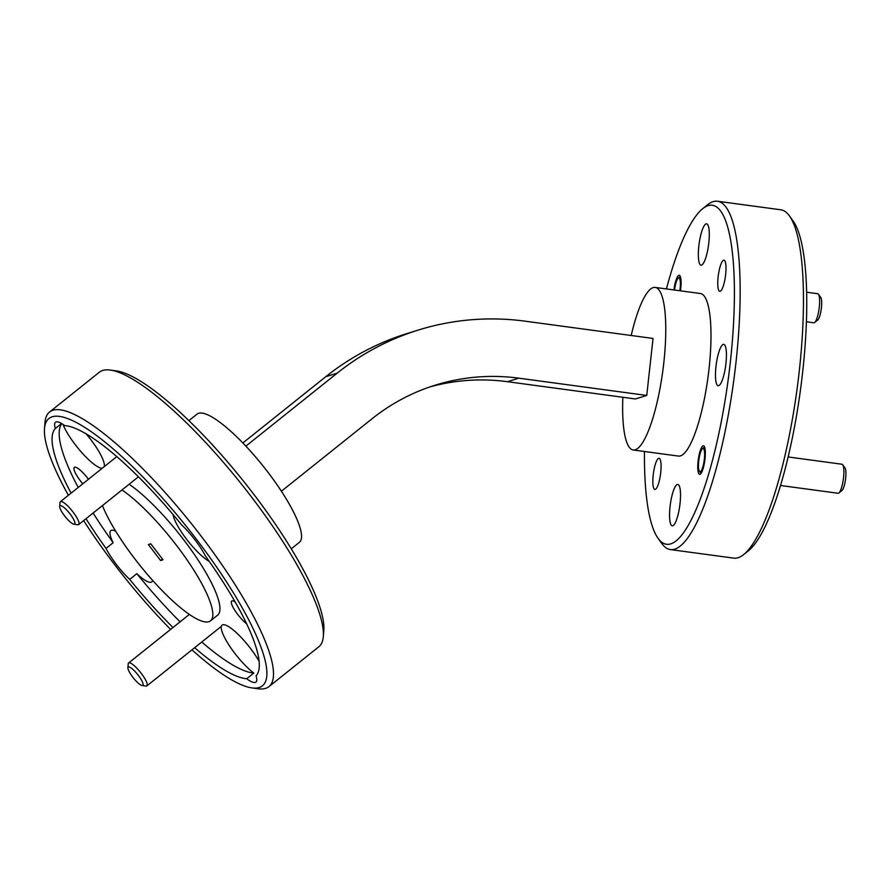 <?xml version="1.0" encoding="UTF-8"?>
<svg xmlns="http://www.w3.org/2000/svg" width="890" height="890" viewBox="0 0 890 890"><rect width="100%" height="100%" fill="white"/><g stroke="black" fill="none" stroke-linecap="round" stroke-linejoin="round"><path stroke-width="1.33" d="M837.98 493.238A14.641 3.349 -82.3 0 0 838.069 493.26A14.641 3.349 -82.3 0 0 838.146 493.26A14.641 3.349 -82.3 0 0 838.892 492.96A14.641 3.349 -82.3 0 0 843.342 479.187A14.641 3.349 -82.3 0 0 842.708 464.736A14.641 3.349 -82.3 0 0 841.985 464.235A14.641 3.349 -82.3 0 0 841.895 464.224M703.033 448.438A11.715 2.681 -82.3 0 0 702.444 448.682A11.715 2.681 -82.3 0 0 698.884 459.696A11.715 2.681 -82.3 0 0 699.395 471.255A11.715 2.681 -82.3 0 0 700.041 471.667A11.715 2.681 -82.3 0 0 704.235 460.108A11.715 2.681 -82.3 0 0 703.033 448.438M842.708 464.736L844.988 467.918A11.715 2.681 97.7 0 1 845.5 479.488A11.715 2.681 97.7 0 1 841.951 490.501L838.892 492.96M142.033 681.106A11.715 2.748 -128.6 0 0 133.611 670.048A11.715 2.748 -128.6 0 0 127.904 667.745A11.715 2.748 -128.6 0 0 129.017 671.327A11.715 2.748 -128.6 0 0 142.111 685.511A11.715 2.748 -128.6 0 0 142.033 681.106M127.904 667.745L128.227 663.84A14.641 3.427 51.4 0 1 128.605 662.994A14.641 3.427 51.4 0 1 136.493 667.845A14.641 3.427 51.4 0 1 145.882 680.55A14.641 3.427 51.4 0 1 146.894 685.879A14.641 3.427 51.4 0 1 145.982 686.057L142.111 685.511M813.738 322.747A14.641 3.349 -82.3 0 0 813.827 322.759A14.641 3.349 -82.3 0 0 813.916 322.77A14.641 3.349 -82.3 0 0 814.662 322.458A14.641 3.349 -82.3 0 0 819.1 308.697A14.641 3.349 -82.3 0 0 818.466 294.245A14.641 3.349 -82.3 0 0 817.743 293.733A14.641 3.349 -82.3 0 0 817.654 293.733M679.838 290.752A11.715 2.681 -82.3 0 0 678.803 277.936A11.715 2.681 -82.3 0 0 678.202 278.192A11.715 2.681 -82.3 0 0 674.553 290.04M818.466 294.245L820.758 297.427A11.715 2.681 97.7 0 1 821.27 308.986A11.715 2.681 97.7 0 1 817.71 320L814.662 322.458M73.826 519.793A11.715 2.748 -128.6 0 0 65.404 508.746A11.715 2.748 -128.6 0 0 59.697 506.432A11.715 2.748 -128.6 0 0 60.809 510.014A11.715 2.748 -128.6 0 0 73.903 524.199A11.715 2.748 -128.6 0 0 73.826 519.793M59.697 506.432L60.019 502.539A14.641 3.427 51.4 0 1 60.398 501.693A14.641 3.427 51.4 0 1 68.296 506.543A14.641 3.427 51.4 0 1 77.675 519.237A14.641 3.427 51.4 0 1 78.687 524.566A14.641 3.427 51.4 0 1 77.775 524.744L73.903 524.199M653.204 475.026A15.697 3.582 -82.3 0 0 654.862 489.422A15.697 3.582 -82.3 0 0 660.714 472.701A15.697 3.582 -82.3 0 0 659.056 458.305A15.697 3.582 -82.3 0 0 653.204 475.026M718.13 276.912A15.697 3.582 -82.3 0 0 719.788 291.308A15.697 3.582 -82.3 0 0 725.639 274.587A15.697 3.582 -82.3 0 0 723.993 260.192A15.697 3.582 -82.3 0 0 718.13 276.912M88.466 479.254A15.697 3.671 -128.6 0 0 74.627 467.217A15.697 3.671 -128.6 0 0 74.326 467.384A15.697 3.671 -128.6 0 0 82.792 483.793M235.249 602.04A15.697 3.671 -128.6 0 0 232.001 600.895A15.697 3.671 -128.6 0 0 231.7 601.062A15.697 3.671 -128.6 0 0 235.238 610.963A15.697 3.671 -128.6 0 0 246.719 623.857M698.094 461.12A14.407 3.293 -82.3 0 0 699.618 474.337A14.407 3.293 -82.3 0 0 704.991 458.984A14.407 3.293 -82.3 0 0 703.467 445.768A14.407 3.293 -82.3 0 0 698.094 461.12M680.45 290.83A14.407 3.293 -82.3 0 0 680.75 288.493A14.407 3.293 -82.3 0 0 679.237 275.277A14.407 3.293 -82.3 0 0 673.941 289.951M259.19 661.459A32.808 7.676 -128.6 0 0 222.722 624.813A32.808 7.676 -128.6 0 0 222.088 625.147A32.808 7.676 -128.6 0 0 229.642 646.096A32.808 7.676 -128.6 0 0 253.817 673.051A159.343 37.302 -128.6 0 1 201.752 642.024M194.632 647.709A159.343 37.302 -128.6 0 0 246.697 678.747A32.808 7.676 -128.6 0 0 255.297 682.419A32.808 7.676 -128.6 0 0 255.931 682.096A32.808 7.676 -128.6 0 0 256.064 675.844A159.343 37.302 -128.6 0 0 205.368 555.939A32.808 7.676 -128.6 0 0 181.671 524.966A159.343 37.302 -128.6 0 0 64.692 425.598A32.808 7.676 -128.6 0 0 56.092 421.927A32.808 7.676 -128.6 0 0 55.458 422.261A32.808 7.676 -128.6 0 0 55.336 428.502A159.343 37.302 -128.6 0 0 71.089 493.149M104.275 466.616A32.808 7.676 -128.6 0 0 86.219 433.953M86.007 518.714A159.343 37.302 -128.6 0 0 106.032 548.407A32.808 7.676 -128.6 0 0 129.718 579.379L136.838 573.683A32.808 7.676 -128.6 0 0 151.144 582.205A32.808 7.676 -128.6 0 0 151.778 581.871A32.808 7.676 -128.6 0 0 152.568 580.336M115.711 531.208A32.808 7.676 -128.6 0 0 111.439 530.295A32.808 7.676 -128.6 0 0 110.805 530.629A32.808 7.676 -128.6 0 0 113.152 542.711L106.032 548.407M268.991 686.613L318.82 646.774A175.753 41.14 -128.6 0 0 323.326 636.561A175.753 41.14 -128.6 0 0 241.223 483.815A175.753 41.14 -128.6 0 0 110.316 370.073A175.753 41.14 -128.6 0 0 102.751 370.44A175.753 41.14 -128.6 0 0 99.346 372.22L49.517 412.048A175.753 41.14 51.4 0 1 52.922 410.268A175.753 41.14 51.4 0 1 196.379 529.951A175.753 41.14 51.4 0 1 268.991 686.613A175.753 41.14 51.4 0 1 265.598 688.382A175.753 41.14 51.4 0 1 258.033 688.76L251.837 687.881A171.069 40.039 -128.6 0 0 259.201 687.525A171.069 40.039 -128.6 0 0 196.612 539.496A171.069 40.039 -128.6 0 0 52.199 416.82A171.069 40.039 -128.6 0 0 44.5 428.502A171.069 40.039 -128.6 0 0 68.408 495.285M44.5 428.502L45.012 422.272A175.753 41.14 51.4 0 1 49.517 412.048M102.417 505.598A87.876 20.57 -128.6 0 0 155.539 583.618A87.876 20.57 -128.6 0 0 208.872 621.698A87.876 20.57 -128.6 0 0 210.563 620.808A87.876 20.57 -128.6 0 0 188.58 562.124A87.876 20.57 -128.6 0 0 122.008 489.945M83.649 520.606A171.069 40.039 -128.6 0 0 170.613 629.408M191.962 649.845A171.069 40.039 -128.6 0 0 251.837 687.881M188.88 420.647L197.024 414.139A82.014 19.202 51.4 0 1 198.615 413.305A82.014 19.202 51.4 0 1 265.565 469.164A82.014 19.202 51.4 0 1 299.452 542.266L291.297 548.774M644.471 451.497A171.069 39.071 -82.3 0 0 658.099 538.372A171.069 39.071 -82.3 0 0 730.334 362.13A171.069 39.071 -82.3 0 0 702.588 208.783A171.069 39.071 -82.3 0 0 666.421 288.939M702.588 208.783L707.472 204.845A175.753 40.139 97.7 0 1 717.451 201.24A175.753 40.139 97.7 0 1 735.974 362.397A175.753 40.139 97.7 0 1 670.437 549.586A175.753 40.139 97.7 0 1 661.76 543.467L658.099 538.372M789.43 215.903L793.101 220.998A171.069 39.071 97.7 0 1 802.68 371.898A171.069 39.071 97.7 0 1 748.612 550.599L743.729 554.537A175.753 40.139 -82.3 0 0 799.287 370.941A175.753 40.139 -82.3 0 0 789.43 215.903A175.753 40.139 -82.3 0 0 780.764 209.784L717.451 201.24M622.866 397.274A82.014 18.735 -82.3 0 0 633.235 449.984A82.014 18.735 -82.3 0 0 663.818 362.63A82.014 18.735 -82.3 0 0 655.173 287.425A82.014 18.735 -82.3 0 0 631.199 335.497M633.235 449.984L678.458 456.08A82.014 18.735 -82.3 0 0 709.041 368.727A82.014 18.735 -82.3 0 0 700.397 293.522L655.173 287.425M698.828 246.029A20.859 4.762 -82.3 0 0 701.02 265.153A20.859 4.762 -82.3 0 0 708.796 242.937A20.859 4.762 -82.3 0 0 706.604 223.813A20.859 4.762 -82.3 0 0 698.828 246.029M715.961 366.58A20.859 4.762 -82.3 0 0 718.163 385.704A20.859 4.762 -82.3 0 0 725.94 363.498A20.859 4.762 -82.3 0 0 723.737 344.374A20.859 4.762 -82.3 0 0 715.961 366.58M670.048 506.677A20.859 4.762 -82.3 0 0 672.25 525.801A20.859 4.762 -82.3 0 0 680.027 503.584A20.859 4.762 -82.3 0 0 677.824 484.46A20.859 4.762 -82.3 0 0 670.048 506.677M61.577 423.507L55.336 428.502M61.766 423.618A159.343 37.302 -128.6 0 0 78.209 487.453M93.127 513.029A159.343 37.302 -128.6 0 0 113.152 542.711M281.407 491.213L372.053 418.756A205.512 198.971 72.8 0 1 435.577 385.059A205.512 198.971 72.8 0 1 518.826 378.172L646.752 395.438L653.038 338.445L525.122 321.179A263.162 254.774 72.8 0 0 418.511 329.99L407.142 333.516A263.162 254.774 72.8 0 0 325.796 376.681L242.848 442.975M418.511 329.99A263.162 254.774 72.8 0 0 337.176 373.155L245.863 446.135M518.826 378.172L507.456 381.699L635.371 398.965L646.752 395.438M507.456 381.699A205.512 198.971 72.8 0 0 429.915 386.905M670.437 549.586L733.738 558.13A175.753 40.139 -82.3 0 0 743.729 554.537M129.718 579.379A159.343 37.302 -128.6 0 0 172.983 627.517M136.838 573.683A159.343 37.302 -128.6 0 0 180.103 621.832M246.697 678.747L253.817 673.051M210.563 620.808L217.683 615.124A87.876 20.57 -128.6 0 0 195.7 556.428A87.876 20.57 -128.6 0 0 129.128 484.249M163.004 559.777L150.811 543.823L148.396 544.569L160.589 560.522L163.004 559.777M162.436 559.042L160.589 560.522M173.083 514.587A32.808 7.676 -128.6 0 0 186.911 539.685A32.808 7.676 -128.6 0 0 209.239 561.39M63.012 424.408A32.808 7.676 -128.6 0 0 81.925 452.743A32.808 7.676 -128.6 0 0 102.216 468.262M110.316 370.073L116.501 370.941A171.069 40.039 51.4 0 1 243.916 481.657A171.069 40.039 51.4 0 1 323.838 630.32L323.326 636.561M325.796 376.681L337.176 373.155M699.395 471.255L700.975 473.458M702.444 448.682L704.546 446.98M838.069 493.26L780.541 485.495M841.985 464.235L788.151 456.959M128.605 662.994L189.392 614.4M146.894 685.879L221.365 626.349M678.202 278.192L680.316 276.49M813.827 322.759L806.407 321.757M817.743 293.733L806.629 292.232M60.398 501.693L116.757 456.637M78.687 524.566L138.417 476.829"/></g></svg>
